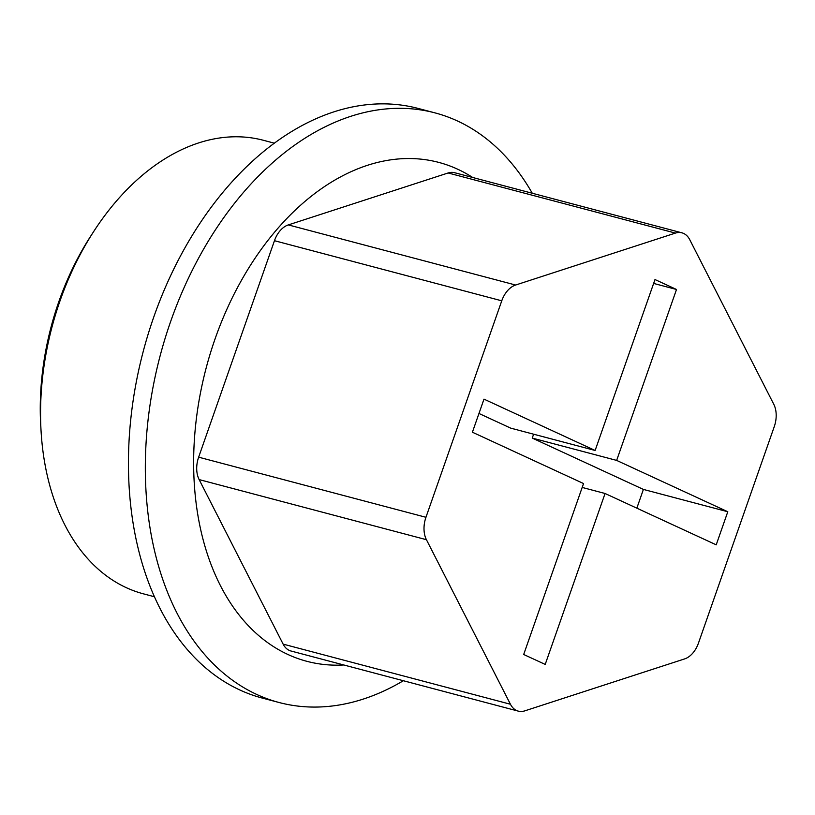 <?xml version="1.0" encoding="UTF-8"?>
<svg xmlns="http://www.w3.org/2000/svg" width="815" height="815" viewBox="0 0 815 815"><rect width="100%" height="100%" fill="white"/><g stroke="black" fill="none" stroke-linecap="round" stroke-linejoin="round"><path stroke-width="1.22" d="M274.349 143.185L263.418 140.292A234.577 156.653 104.8 0 0 94.031 231.002L91.066 235.576A222.841 148.819 104.8 0 0 58.751 301.917A222.841 148.819 104.8 0 0 40.75 425.817L41.076 431.257A234.577 156.653 104.8 0 0 143.46 593.85L154.402 596.743M681.911 232.825L454.607 172.709A23.462 15.668 104.8 0 0 448.128 172.974L288.316 224.909A23.462 15.668 104.8 0 0 274.461 240.7L198.646 457.174A23.462 15.668 104.8 0 0 199.135 479.587L283.131 644.125A23.462 15.668 104.8 0 0 290.996 651.012L518.299 711.128A23.462 15.668 -75.2 0 1 510.435 704.241L426.428 539.703A23.462 15.668 -75.2 0 1 425.95 517.291L501.755 300.816A23.462 15.668 -75.2 0 1 515.62 285.026L675.431 233.09A23.462 15.668 -75.2 0 1 681.911 232.825A23.462 15.668 -75.2 0 1 689.765 239.722L773.771 404.26A23.462 15.668 -75.2 0 1 774.25 426.673L698.445 643.147A23.462 15.668 -75.2 0 1 684.58 658.928L524.779 710.863A23.462 15.668 -75.2 0 1 518.299 711.128M595.133 450.471L483.988 399.136L472.405 432.215L583.55 483.55L523.688 654.486L545.204 664.419L605.066 493.493L716.212 544.827L727.795 511.738L616.649 460.404L676.511 289.478L654.995 279.545L595.133 450.471L510.74 428.15L478.965 413.47M636.841 508.163L643.402 489.418L532.256 438.083L533.611 434.201M472.72 177.507A258.029 172.322 104.8 0 0 215.038 338.999A258.029 172.322 104.8 0 0 343.798 664.979M94.031 231.002A234.577 156.653 104.8 0 0 60.025 300.837A234.577 156.653 104.8 0 0 41.076 431.257M532.277 193.257A304.942 203.648 104.8 0 0 435.027 112.888L418.146 108.426A304.942 203.648 104.8 0 0 153.74 317.127A304.942 203.648 104.8 0 0 262.206 698.048L279.087 702.51A304.942 203.648 104.8 0 0 403.354 680.729M435.027 112.888A304.942 203.648 104.8 0 0 170.62 321.589A304.942 203.648 104.8 0 0 279.087 702.51M582.195 487.441L605.066 493.493M643.402 489.418L727.795 511.738M532.256 438.083L616.649 460.404M653.63 283.426L676.511 289.478M448.128 172.974L675.431 233.09M199.135 479.587L426.428 539.703M198.646 457.174L425.95 517.291M283.131 644.125L510.435 704.241M274.461 240.7L501.755 300.816M288.316 224.909L515.62 285.026"/></g></svg>
